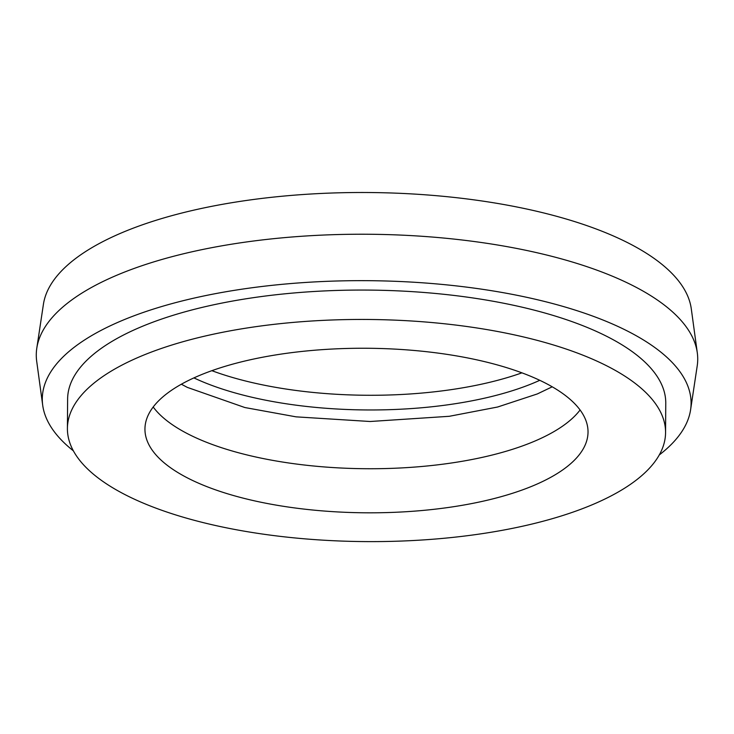 <?xml version="1.0" encoding="UTF-8"?>
<svg xmlns="http://www.w3.org/2000/svg" width="734" height="734" viewBox="0 0 734 734"><rect width="100%" height="100%" fill="white"/><g stroke="black" fill="none" stroke-linecap="round" stroke-linejoin="round"><path stroke-width="1.1" d="M193.914 377.9A221.54 82.272 -179.6 0 0 534.783 382.506A221.54 82.272 -179.6 0 0 539.774 380.313M211.86 370.679A221.54 82.272 -179.6 0 0 521.929 372.844M198.905 375.707A221.54 82.272 -179.6 0 0 144.947 428.986A221.54 82.272 -179.6 0 0 288.912 507.13A221.54 82.272 -179.6 0 0 534.068 485.358A221.54 82.272 -179.6 0 0 588.026 432.078A221.54 82.272 -179.6 0 0 444.07 353.935A221.54 82.272 -179.6 0 0 198.905 375.707M153.195 407.003A221.54 82.272 -179.6 0 0 317.978 466.411A221.54 82.272 -179.6 0 0 534.38 441.281A221.54 82.272 -179.6 0 0 580.08 409.985M659.288 454.933A324.4 120.477 -179.6 0 0 690.584 409.838L697.208 365.927A330.731 122.826 -179.6 0 0 697.3 352.825L691.29 308.831A324.4 120.477 -179.6 0 0 472.76 199.694A324.4 120.477 -179.6 0 0 121.917 232.715A324.4 120.477 -179.6 0 0 43.416 304.307L36.792 348.219A330.731 122.826 -179.6 0 0 36.7 361.312L42.71 405.315A324.4 120.477 -179.6 0 0 73.372 450.841M697.3 352.825A330.731 122.826 -179.6 0 0 474.513 241.559A330.731 122.826 -179.6 0 0 116.825 275.232A330.731 122.826 -179.6 0 0 36.792 348.219M690.584 409.838A324.4 120.477 -179.6 0 0 488.358 290.196A324.4 120.477 -179.6 0 0 121.303 320.868A324.4 120.477 -179.6 0 0 42.71 405.315M665.564 432.62L665.766 403.232A299.087 111.073 -179.6 0 0 471.421 297.738A299.087 111.073 -179.6 0 0 140.46 327.135A299.087 111.073 -179.6 0 0 67.62 399.057L67.409 428.445A299.087 111.073 -179.6 0 0 261.754 533.939A299.087 111.073 -179.6 0 0 592.723 504.542A299.087 111.073 -179.6 0 0 665.564 432.62A299.087 111.073 -179.6 0 0 471.219 327.125A299.087 111.073 -179.6 0 0 140.249 356.522A299.087 111.073 -179.6 0 0 67.409 428.445M181.371 384.221L187.335 387.387L244.862 407.535L296.068 416.848L370.138 421.499L449.291 416.297L497.624 407.012L537.297 393.947L552.234 386.809"/></g></svg>

